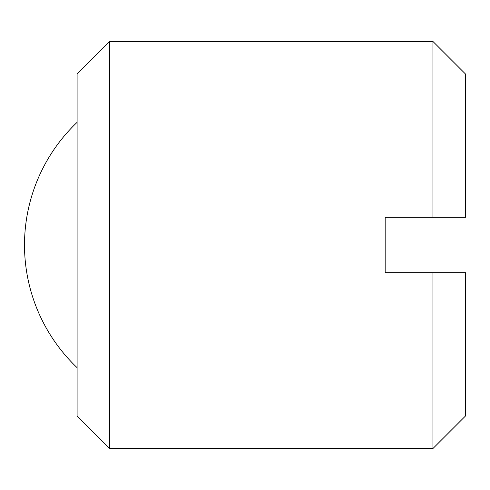<?xml version="1.0" encoding="UTF-8"?>
<svg xmlns="http://www.w3.org/2000/svg" width="490" height="490" viewBox="0 0 490 490"><rect width="100%" height="100%" fill="white"/><g stroke="black" fill="none" stroke-linecap="round" stroke-linejoin="round"><path stroke-width="0.73" d="M385.171 272.679L385.171 217.321L465.5 217.321L465.5 74.027L432.933 41.46L109.662 41.46L109.662 448.54L432.933 448.54L432.933 272.679L385.171 272.679M432.933 448.54L465.5 415.973L465.5 272.679L432.933 272.679M432.933 217.321L432.933 41.46M109.662 448.54L77.095 415.973L77.095 74.027L109.662 41.46M77.095 122.335A169.344 169.344 0 0 0 77.095 367.665"/></g></svg>
